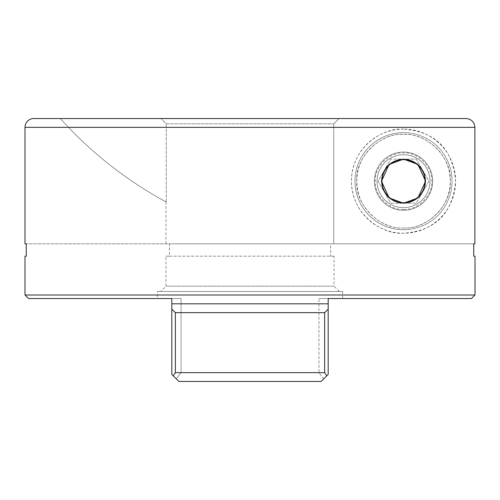 <?xml version="1.0" encoding="UTF-8"?>
<svg xmlns="http://www.w3.org/2000/svg" width="500" height="500" viewBox="0 0 500 500"><rect width="100%" height="100%" fill="white"/><g stroke="black" fill="none" stroke-linecap="round" stroke-linejoin="round"><path stroke-width="0.38" stroke-dasharray="2.5 1.88" d="M60.3 118.531A397.056 397.056 0 0 0 166.25 202.019L165.956 201.863L166.25 202.019A397.056 397.056 0 0 1 60.3 118.531L466.062 118.531C471.425 119.056 474.369 121.994 474.888 127.35L25 127.35M403.531 152.056A29.119 29.119 0 0 0 374.412 181.175A29.119 29.119 0 0 0 403.531 210.294A29.119 29.119 0 0 1 374.412 181.175A29.119 29.119 0 0 1 403.531 152.056A29.119 29.119 0 0 1 432.65 181.175A29.119 29.119 0 0 1 403.531 210.294A29.119 29.119 0 0 1 374.412 181.175A29.119 29.119 0 0 1 403.531 152.056A29.119 29.119 0 0 1 432.65 181.175A29.119 29.119 0 0 1 403.531 210.294A29.119 29.119 0 0 1 374.412 181.175A29.119 29.119 0 0 1 403.531 152.056A29.119 29.119 0 0 1 432.65 181.175A29.119 29.119 0 0 1 403.531 210.294A29.119 29.119 0 0 0 432.65 181.175A29.119 29.119 0 0 0 403.531 152.056M403.531 129.119C381.987 127.425 351.25 148.256 351.469 180.987C351 213.769 381.775 234.956 403.531 233.238C429.913 231.225 452.362 218.469 455.588 181.15C452.244 143.787 430.044 131.213 403.531 129.119A52.056 52.056 0 0 1 455.588 181.175A52.056 52.056 0 0 1 403.531 233.238A52.056 52.056 0 0 1 351.469 181.175A52.056 52.056 0 0 1 403.531 129.119M466.062 118.531L160.944 118.531L339.056 118.531L333.75 123.825L333.75 243.825L474.888 243.825L26.263 243.825L169.406 243.825L169.406 256.175L165.956 256.175L165.956 286.175L160.662 291.469L339.338 291.469L160.662 291.469M339.056 118.531L333.75 123.825L333.75 243.825L474.888 243.825L474.888 127.35M166.25 202.019L166.25 123.825L333.75 123.825L166.25 123.825L160.944 118.531L166.25 123.825L166.25 202.019M339.338 291.469L334.044 286.175L165.956 286.175L334.044 286.175L334.044 256.175L330.594 256.175L330.594 243.825L333.75 243.825L169.406 243.825M165.956 201.863L165.956 243.825M334.044 256.175L165.956 256.175M403.531 159.119A22.056 22.056 0 0 0 381.469 181.175A22.056 22.056 0 0 0 403.531 203.238A22.056 22.056 0 0 0 425.588 181.175A22.056 22.056 0 0 0 403.531 159.119A22.056 22.056 0 0 1 425.588 181.175A22.056 22.056 0 0 1 403.531 203.238A22.056 22.056 0 0 0 422.631 170.15A22.056 22.056 0 0 0 403.531 159.119L390.794 159.119L416.262 159.119L429 181.175L416.262 203.238L390.794 203.238L378.056 181.175L390.794 159.119L378.056 181.175L390.794 203.238L416.262 203.238L429 181.175L416.262 159.119L403.531 159.119A22.056 22.056 0 0 0 384.425 192.206A22.056 22.056 0 0 0 403.531 203.238A22.056 22.056 0 0 1 381.469 181.175A22.056 22.056 0 0 1 403.531 159.119M342.65 291.469L342.65 298.531L318.944 298.531L328.175 298.531L328.175 303.825L171.825 303.825L171.825 298.531L157.35 298.531L157.35 291.469L342.65 291.469L157.35 291.469M176.262 378.85L181.056 372.65L181.056 298.531L171.825 298.531L181.056 298.531L171.825 298.531L181.056 298.531L181.056 372.65L176.262 378.85L178.881 381.469L321.119 381.469L178.881 381.469L171.825 374.412L171.825 298.531L171.825 374.412L171.825 309.163L175.362 312.65L324.637 312.65L328.175 309.163L328.175 374.412L328.175 298.531L318.944 298.531L328.175 298.531L328.175 374.412L326.763 375.831L328.175 374.412L326.763 375.831L324.637 372.65L175.362 372.65L173.238 375.831L171.825 374.412L173.238 375.831M475 295L25 295M169.406 256.175L330.594 256.175M473.738 243.825L330.594 243.825M328.175 303.825L328.175 309.163M171.825 309.163L171.825 303.825M323.738 378.85L318.944 372.65L181.056 372.65L318.944 372.65L318.944 298.531L318.944 372.65L323.738 378.85L321.119 381.469L326.763 375.831M321.119 381.469L178.881 381.469M403.531 154.706A26.469 26.469 0 0 0 377.056 181.175A26.469 26.469 0 0 0 403.531 207.65A26.469 26.469 0 0 1 377.056 181.175A26.469 26.469 0 0 1 403.531 154.706A26.469 26.469 0 0 1 430 181.175A26.469 26.469 0 0 1 403.531 207.65A26.469 26.469 0 0 0 430 181.175A26.469 26.469 0 0 0 403.531 154.706A26.469 26.469 0 0 1 430 181.175A26.469 26.469 0 0 1 403.531 207.65M403.531 209.412C389.319 210.487 374.219 195.4 375.294 181.175C374.219 166.969 389.306 151.862 403.531 152.944C417.744 151.862 432.844 166.956 431.763 181.175C432.844 195.387 417.75 210.494 403.531 209.412M403.531 227.944C427.075 229.725 452.075 204.731 450.294 181.175C452.075 157.631 427.081 132.625 403.531 134.412C379.981 132.631 354.981 157.625 356.763 181.175C354.981 204.719 379.975 229.725 403.531 227.944C417.206 229.819 449.656 215.787 450.294 181.175C449.656 146.562 417.206 132.531 403.531 134.412C389.85 132.531 357.4 146.562 356.763 181.175C357.4 215.787 389.85 229.819 403.531 227.944M403.531 229.706A48.531 48.531 0 0 0 452.056 181.175A48.531 48.531 0 0 0 403.531 132.65A48.531 48.531 0 0 0 355 181.175A48.531 48.531 0 0 0 403.531 229.706A48.531 48.531 0 0 0 452.056 181.175A48.531 48.531 0 0 0 403.531 132.65A48.531 48.531 0 0 0 355 181.175A48.531 48.531 0 0 0 403.531 229.706A48.531 48.531 0 0 1 355 181.175A48.531 48.531 0 0 1 403.531 132.65A48.531 48.531 0 0 0 355 181.175A48.531 48.531 0 0 0 403.531 229.706M324.637 312.65L324.637 372.65M175.362 372.65L175.362 312.65"/><path stroke-width="0.75" d="M25 243.825L26.263 243.825L25 243.825L25 127.35A8.825 8.825 0 0 1 33.825 118.531L60.3 118.531M403.531 159.119L417.869 164.412L425.588 181.163L417.887 197.925L403.531 203.238L389.144 197.9L381.469 181.244L389.1 164.494L403.531 159.119M28.531 298.531L171.825 298.531L28.531 298.531L25 295L475 295L475 256.175L473.738 256.175L473.738 243.825L474.888 243.825L474.888 127.35C474.369 121.994 471.425 119.056 466.062 118.531L33.825 118.531M26.263 243.825L26.263 256.175L25 256.175L26.263 256.175M25 295L25 256.175M157.35 298.531L171.825 298.531L171.825 303.825L328.175 303.825L328.175 298.531L471.469 298.531L475 295M342.65 298.531L471.469 298.531M466.062 118.531L339.056 118.531M473.738 256.175L475 256.175M171.825 303.825L171.825 309.163L175.362 312.65L175.362 372.65L324.637 372.65L326.763 375.831L328.175 374.412L328.175 303.825M175.362 312.65L324.637 312.65L328.175 309.163M171.825 309.163L171.825 374.412L178.881 381.469L321.119 381.469L326.763 375.831L321.119 381.469M175.362 372.65L173.238 375.831L176.262 378.85L173.238 375.831M176.262 378.85L178.406 380.994M323.738 378.85L326.763 375.831M403.531 202.7A21.519 21.519 0 0 1 382.006 181.175A21.519 21.519 0 0 1 403.531 159.656A21.519 21.519 0 0 1 425.05 181.175A21.519 21.519 0 0 1 403.531 202.7M25 127.35L474.888 127.35M324.637 372.65L324.637 312.65"/></g></svg>
